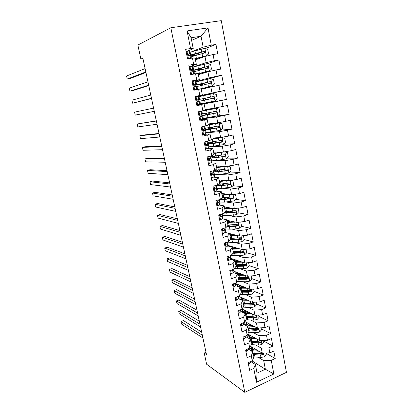 <?xml version="1.0" encoding="UTF-8"?>
<svg xmlns="http://www.w3.org/2000/svg" width="413" height="413" viewBox="0 0 413 413"><rect width="100%" height="100%" fill="white"/><g stroke="black" fill="none" stroke-linecap="round" stroke-linejoin="round"><path stroke-width="0.62" d="M286.431 372.345L221.27 20.65L170.843 27.743L244.826 392.35L286.431 372.345M252.095 360.952L265.373 369.232L273.845 373.971L271.253 360.358L275.208 358.53L273.798 351.065L269.828 352.878L268.878 347.86L272.854 346.068L271.434 338.536L267.438 340.307L266.478 335.242L270.484 333.487L269.049 325.883L265.022 327.612L264.052 322.501L268.089 320.787L266.638 313.106L262.585 314.799L261.605 309.636L265.667 307.959L264.206 300.205L260.123 301.857L259.132 296.642L263.226 295.011L261.749 287.18L257.64 288.79L256.638 283.524L260.758 281.934L259.266 274.025L255.126 275.59L254.114 270.278L258.27 268.724L256.762 260.737L252.591 262.265L251.569 256.896L255.755 255.389L254.232 247.32L250.03 248.802L248.998 243.381L253.21 241.915L251.677 233.768L247.444 235.204L246.401 229.731L250.645 228.312L249.096 220.083L244.832 221.471L243.778 215.942L248.053 214.569L246.489 206.257L242.194 207.6L241.13 202.014L245.436 200.687L243.856 192.293L239.525 193.589L238.451 187.941L242.792 186.666L241.192 178.184L236.83 179.433L235.746 173.728L240.118 172.5L238.502 163.935L234.109 165.128L233.015 159.366L237.423 158.189L235.787 149.532L231.363 150.678L230.253 144.855L234.692 143.734L233.046 134.984L228.585 136.078L227.465 130.193L231.941 129.124L230.273 120.286L225.777 121.324L224.646 115.382L229.158 114.365L227.47 105.434L222.943 106.42L221.796 100.411L226.345 99.45L224.641 90.426L220.072 91.35L218.921 85.279L223.5 84.376L221.781 75.259L217.176 76.126L216.009 69.993L220.63 69.147L218.89 59.926L214.249 60.742L213.072 54.542L217.723 53.752L215.968 44.434L205.452 48.497M273.845 373.971L256.494 382.242L253.768 368.453L255.353 364.436L250.815 361.587M191.617 40.355L201.043 36.236L208.002 27.888L187.074 30.929L190.553 48.527L185.664 49.312L187.569 58.863L192.432 58.037L193.676 64.345L188.829 65.192L190.713 74.639L195.535 73.751L196.769 79.988L191.957 80.902L193.821 90.24L198.607 89.296L199.83 95.465L195.055 96.436L196.898 105.676L201.647 104.675L202.855 110.777L198.121 111.804L199.944 120.952L204.652 119.889L205.844 125.929L201.152 127.013L202.953 136.058L207.625 134.943L208.808 140.916L204.151 142.057L205.932 151.008L210.568 149.836L211.74 155.747L207.119 156.945L208.885 165.799L213.485 164.575L214.641 170.424L210.052 171.674L211.802 180.44L216.366 179.159L217.506 184.952L212.958 186.248L214.688 194.921L219.215 193.594L220.351 199.324L215.834 200.672L217.543 209.257L222.039 207.873L223.159 213.547L218.678 214.946L220.372 223.443L224.832 222.013L225.942 227.625L221.497 229.076L223.17 237.485L227.599 236.004L228.694 241.564L224.285 243.061L225.942 251.383L230.335 249.855L231.419 255.358L227.042 256.901L228.683 265.136L233.046 263.566L234.119 269.013L229.773 270.603L231.399 278.754L235.725 277.138L236.788 282.533L232.478 284.165L234.083 292.234L238.378 290.576L239.437 295.915L235.152 297.592L236.747 305.584L241.006 303.88L242.054 309.161L237.8 310.881L239.38 318.795L243.613 317.05L244.646 322.285L240.423 324.045L241.987 331.876L246.189 330.09L247.211 335.273L243.02 337.075L244.568 344.829L248.74 343.007L249.751 348.133L245.596 349.976L247.124 357.658L251.264 355.794L252.271 360.874L248.141 362.753L249.659 370.358L253.768 368.453M208.002 27.888L211.291 45.187L215.968 44.434M205.999 352.268L204.218 353.032L206.51 354.643L142.862 58.166L140.89 59.059L142.981 58.718M195.452 59.854L204.951 56.452L206.139 62.616L193.129 66.973M213.072 54.542L204.951 56.452M214.249 60.742L206.139 62.616M187.074 30.929L191.1 37.748L193.269 48.755L187.533 51.062M190.553 48.527L193.269 48.755M198.364 74.681L207.92 71.81L209.097 77.907L195.586 81.66M216.009 69.993L207.92 71.81M217.176 76.126L209.097 77.907M192.432 58.037L195.112 58.125L196.33 64.335L189.144 66.787M193.676 64.345L196.33 64.335M201.25 89.353L210.852 87.009L212.019 93.044L195.127 96.797M218.921 85.279L210.852 87.009M220.072 91.35L212.019 93.044M195.535 73.751L198.152 73.607L199.365 79.755L192.138 81.784M196.769 79.988L199.365 79.755M196.815 105.263L213.758 102.047L214.91 108.02L205.24 109.646M221.796 100.411L213.758 102.047M222.943 106.42L214.91 108.02M198.607 89.296L201.167 88.924L202.365 95.005L195.096 96.627M199.83 95.465L202.365 95.005M203.01 118.794L216.634 116.931L217.775 122.842L208.059 123.972M224.646 115.382L216.634 116.931M225.777 121.324L217.775 122.842M201.647 104.675L196.856 105.46M204.146 104.081L205.333 110.101L202.855 110.777M206.159 132.8L219.479 131.659L220.609 137.508L210.847 138.149M227.465 130.193L219.479 131.659M228.585 136.078L220.609 137.508M204.652 119.889L207.099 119.078L199.763 120.059M207.099 119.078L208.271 125.036L205.844 125.929M211.461 146.625L222.292 146.238L223.412 152.025L213.609 152.185M230.253 144.855L222.292 146.238M231.363 150.678L223.412 152.025M207.625 134.943L210.016 133.92L202.649 134.514M210.016 133.92L211.177 139.811L208.808 140.916M215.932 160.549L225.08 160.662L226.19 166.393L216.34 166.083M233.015 159.366L225.08 160.662M234.109 165.128L226.19 166.393M210.568 149.836L212.907 148.608L207.001 148.778M212.907 148.608L214.053 154.441L211.74 155.747M219.577 174.451L227.842 174.947L228.936 180.615L219.05 179.846M235.746 173.728L227.842 174.947M236.83 179.433L228.936 180.615M213.485 164.575L215.762 163.14L210.501 163.027M215.762 163.14L216.897 168.912L214.641 170.424M222.901 188.271L230.573 189.082L231.657 194.693L221.729 193.47M238.451 187.941L230.573 189.082M239.525 193.589L231.657 194.693M216.366 179.159L218.591 177.528L213.666 177.182M218.591 177.528L219.716 183.243L217.506 184.952M226.035 201.988L233.273 203.072L234.347 208.632L224.383 206.965M241.13 202.014L233.273 203.072M242.194 207.6L234.347 208.632M219.215 193.594L221.394 191.766L216.655 191.209M221.394 191.766L222.504 197.419L220.351 199.324M229.034 215.591L235.952 216.923L237.01 222.426L227.011 220.325M243.778 215.942L235.952 216.923M244.832 221.471L237.01 222.426M222.039 207.873L224.166 205.86L219.535 205.101M224.166 205.86L225.266 211.456L223.159 213.547M231.936 229.07L238.6 230.64L239.654 236.086L225.106 232.426L225.483 230.65L224.992 227.935L225.483 230.65M246.401 229.731L238.6 230.64M247.444 235.204L239.654 236.086M224.832 222.013L226.907 219.809L222.344 218.859M226.907 219.809L227.997 225.353L225.942 227.625M234.76 242.431L241.223 244.217L242.266 249.607L227.888 245.41M248.998 243.381L241.223 244.217M250.03 248.802L242.266 249.607M227.599 236.004L229.623 233.619L225.09 232.478M229.623 233.619L230.702 239.106L228.694 241.564M237.521 255.668L243.82 257.66L244.852 262.998L230.614 258.28M228.379 257.536L228.936 257.722M251.569 256.896L243.82 257.66M252.591 262.265L244.852 262.998M230.335 249.855L232.312 247.294L227.795 245.962L228.131 244.037L227.754 241.884M232.312 247.294L233.381 252.725L231.419 255.358M240.227 268.786L246.391 270.969L247.413 276.256L233.278 271.026M254.114 270.278L246.391 270.969M255.126 275.59L247.413 276.256M233.046 263.566L234.976 260.83L230.459 259.312M234.976 260.83L236.035 266.204L234.119 269.013M242.885 281.774L248.936 284.149L249.948 289.384L235.906 283.664M256.638 283.524L248.936 284.149M257.64 288.79L249.948 289.384M235.725 277.138L237.614 274.227L233.097 272.534M237.614 274.227L238.657 279.549L236.788 282.533M245.503 294.645L251.455 297.2L252.457 302.388L238.611 296.235M259.132 296.642L251.455 297.2M260.123 301.857L252.457 302.388M238.378 290.576L240.221 287.5L235.709 285.626M240.221 287.5L241.259 292.771L239.437 295.915M248.084 307.391L253.954 310.127L254.945 315.264L242.09 309.094M261.605 309.636L253.954 310.127M262.585 314.799L254.945 315.264M241.006 303.88L242.808 300.633L238.291 298.594M242.808 300.633L243.83 305.852L242.054 309.161M250.629 320.023L256.427 322.925L257.407 328.01L244.976 321.613M264.052 322.501L256.427 322.925M265.022 327.612L257.407 328.01M243.613 317.05L245.363 313.648L240.846 311.433M245.363 313.648L246.38 318.815L244.646 322.285M253.138 332.537L258.874 335.604L259.849 340.642L247.795 334.029M266.478 335.242L258.874 335.604M267.438 340.307L259.849 340.642M246.189 330.09L247.898 326.528L243.376 324.153M247.898 326.528L248.905 331.644L247.211 335.273M255.621 344.932L261.3 348.159L262.265 353.146L250.541 346.331M268.878 347.86L261.3 348.159M269.828 352.878L262.265 353.146M248.74 343.007L250.407 339.285L245.88 336.75M250.407 339.285L251.403 344.354L249.751 348.133M258.073 357.209L263.706 360.595L265.373 369.232L257.062 373.125L255.353 364.436M271.253 360.358L263.706 360.595M251.264 355.794L252.89 351.922L248.363 349.228M252.89 351.922L253.881 356.94L252.271 360.874M170.843 27.743L137.87 45.048L140.89 59.059M204.218 353.032L206.634 364.245L244.826 392.35M192.561 51.331L203.155 47.154L201.043 36.236L191.1 37.748M256.494 382.242L257.062 373.125M211.291 45.187L203.155 47.154M275.208 358.53L265.967 353.213M272.854 346.068L263.639 341.061M270.484 333.487L261.284 328.789M268.089 320.787L258.91 316.404M265.667 307.959L256.514 303.901M263.226 295.011L254.093 291.284M244.899 287.531L243.928 287.133M260.758 281.934L251.651 278.543M258.27 268.724L249.184 265.678M255.755 255.389L246.695 252.689M242.859 251.548L241.956 251.28M253.21 241.915L244.078 239.55M240.232 238.554L238.347 238.069M250.645 228.312L241.352 226.272M237.439 225.415L234.186 224.703M248.053 214.569L238.585 212.881M234.238 212.101L229.571 211.27M245.436 200.687L235.766 199.365M229.995 198.581L226.231 198.064M242.792 186.666L232.896 185.742M225.106 185.009L223.51 184.859M240.118 172.5L229.964 171.999M237.423 158.189L226.964 158.148M234.692 143.734L223.892 144.189M231.941 129.124L220.723 130.136M229.158 114.365L213.516 116.549M224.641 90.426L195.158 96.957M226.345 99.45L196.779 105.078M221.781 75.259L205.767 79.657M218.89 59.926L207.878 63.556M248.321 363.667L249.225 363.734L250.81 362.062L250.815 361.535M201.673 332.114L183.434 320.565L180.987 321.531L202.349 335.258M180.987 321.531L181.555 324.081L202.938 338.004M257.227 350.219L254.48 350.028C252.064 349.826 250.49 349.181 249.772 348.092M258.972 351.231L253.794 350.869C251.166 350.658 249.359 349.992 248.368 348.871M265.931 353.017L266.24 354.633L264.263 356.868L260.97 357.431L253.861 356.847M253.308 349.894L254.852 348.835M253.406 354.535L260.515 355.103L262.89 354.86C263.737 354.163 263.695 353.662 262.776 353.352L260.231 353.626L253.117 353.074M251.553 346.92L250.154 348.567M250.371 348.164L251.884 347.111M252.828 347.658L252.317 348.004L252.663 349.765M262.89 354.86L261.816 354.23L253.2 353.482M250.98 349.155L252.317 348.004M245.838 351.195L246.742 351.277L248.347 349.656L248.373 348.748M199.329 321.2L181.173 310.333L178.715 311.278L199.975 324.205M178.715 311.278L179.288 313.849L200.568 326.977M243.324 338.603L244.238 338.696L245.864 337.132L245.916 335.831M196.97 310.204L178.901 300.024L176.428 300.948L197.584 313.064M176.428 300.948L177.001 303.54L198.183 315.857M254.888 337.917L252.08 337.762C249.297 337.55 247.666 336.812 247.186 335.537L247.134 335.304M256.628 338.877L248.115 337.999M246.127 336.889L245.885 336.621M263.525 340.477L263.881 342.32L261.894 344.545L258.579 345.118L251.295 344.602M251.367 337.705L252.751 336.745M251.001 342.289L258.125 342.764L260.51 342.511C261.367 341.783 261.31 341.277 260.345 340.993L257.836 341.277L250.706 340.813M249.302 334.855L247.81 336.456M247.888 336.311L249.71 335.077M250.655 335.599L249.968 336.043L250.257 337.529M260.51 342.511L259.436 341.918L250.799 341.288M248.729 337.039L249.968 336.043M252.534 325.506L249.653 325.382C246.866 325.207 245.239 324.515 244.764 323.307L245.136 321.696M254.274 326.399L246.721 325.914M261.099 327.819L261.496 329.889L259.493 332.109L256.168 332.687L248.631 332.233M249.483 325.372L250.629 324.525M248.569 329.93L255.709 330.312L258.099 330.044C258.977 329.285 258.905 328.779 257.882 328.526L255.42 328.81L248.275 328.443M247.046 322.682L245.456 324.231M245.492 324.262L247.542 322.935M248.481 323.42L247.594 323.973L247.831 325.176M258.099 330.044L257.031 329.486L248.378 328.975M246.489 324.799L247.594 323.973M240.794 325.888L241.713 325.996L243.36 324.484L243.443 322.785M194.585 299.11L176.604 289.632L174.121 290.54L195.168 301.826M174.121 290.54L174.699 293.147L195.777 304.644M238.234 313.049L239.158 313.168L240.825 311.717L240.965 309.605M192.184 287.928L174.296 279.157L171.793 280.045L192.737 290.489M171.793 280.045L172.376 282.678L193.346 293.333M239.081 310.364L239.819 310.07M250.17 312.966L247.206 312.878C244.413 312.749 242.787 312.109 242.328 310.963L242.736 309.404M251.904 313.803L245.157 313.544M258.646 315.036L259.09 317.344L257.077 319.548L253.737 320.137L245.911 319.75M247.671 312.894L248.481 312.161M246.112 317.458L253.272 317.742L255.673 317.458C256.561 316.668 256.473 316.157 255.404 315.935L252.978 316.224L245.818 315.95M244.79 310.39L243.087 311.892M243.231 311.985L245.379 310.669M246.313 311.118L245.198 311.789L245.379 312.708M255.673 317.458L254.604 316.941L245.936 316.544M244.259 312.44L245.198 311.789M247.79 300.313L244.733 300.261C241.935 300.168 240.309 299.58 239.865 298.501L240.309 296.993M249.519 301.082L242.865 300.932M238.378 297.479L239.22 296.508M256.174 302.13L256.659 304.675L254.63 306.869L251.28 307.468L243.138 307.148M242.865 298.491L242.188 298.186M238.962 296.751L238.456 296.529M245.792 300.277L246.277 299.642M243.639 304.861L250.81 305.047L253.241 304.748C254.114 303.932 254.01 303.421 252.921 303.219L250.51 303.519L243.34 303.343M242.477 297.954L240.712 299.435M240.991 299.58L243.226 298.284M244.16 298.702L242.782 299.492L242.901 300.117M253.241 304.748L252.178 304.273L243.469 303.999M242.059 299.952L242.782 299.492M235.647 300.086L236.582 300.215L238.27 298.821L238.477 296.291M189.763 276.648L171.968 268.6L169.449 269.472L190.285 279.059M169.449 269.472L170.037 272.121L190.899 281.929M236.221 297.169L236.886 297.355L237.718 296.586M245.399 287.531L239.757 287.303M237.769 286.483L237.377 285.92L237.873 284.464M247.124 288.233L240.356 288.176M235.74 285.275L236.788 284.025M253.675 289.095L254.207 291.883L252.167 294.071L248.796 294.681L240.299 294.423M240.289 286.214L239.514 285.899M236.231 284.552L235.833 284.387M243.768 287.525L243.923 286.932M241.135 292.146L248.321 292.234L250.815 291.903C251.641 291.067 251.517 290.561 250.443 290.38L240.836 290.613M239.994 285.331L238.425 286.756M238.931 286.963L241.089 285.775M242.028 286.157L240.34 287.081L240.407 287.412M250.815 291.903L249.767 291.47L240.975 291.33M239.912 287.334L240.34 287.081M233.04 286.994L233.98 287.138L235.689 285.801L235.869 282.879M187.321 265.275L169.619 257.96L167.089 258.812L187.807 267.531M167.089 258.812L167.678 261.486L188.426 270.422M233.5 283.777L234.285 284.263L235.214 283.127M242.999 274.624L237.676 274.557M234.863 273.194L235.41 271.816M244.723 275.259L237.821 275.301M233.257 272.595L234.341 271.418M251.15 275.936L251.734 278.971L249.674 281.15L246.293 281.764L237.392 281.573M237.666 273.834L236.788 273.504M233.469 272.265L233.144 272.141M241.512 274.64L241.399 274.031M238.611 279.307L245.812 279.296L248.363 278.935C249.137 278.083 248.998 277.577 247.939 277.412L238.306 277.758M237.49 272.585L237.583 273.045L236.401 273.778M237.201 274.077L238.946 273.122M239.917 273.483L237.847 274.573M237.583 273.045L238.058 272.797M248.363 278.935L247.325 278.543L238.461 278.543M230.402 273.773L231.352 273.933L233.082 272.657L233.19 269.353M184.859 253.799L167.255 247.237L164.704 248.068L185.313 255.9M164.704 248.068L165.303 250.763L185.938 258.817M230.857 270.205L231.662 271.047L232.586 270.143L232.658 269.544M227.744 260.417L228.699 260.593L230.449 259.379L230.753 257.289L230.485 255.688M182.376 242.23L164.87 236.427L162.304 237.238L182.794 244.171M162.304 237.238L162.908 239.953L183.424 247.113M228.327 256.447C228.084 257.33 228.312 257.748 229.008 257.691L229.948 256.84L230.103 255.823M225.054 246.933L226.019 247.119L227.795 245.967L227.284 243.407L227.548 241.951M179.872 230.562L162.464 225.534L159.888 226.324L180.254 232.338M159.888 226.324L160.492 229.06L180.889 235.307M225.601 243.03L225.503 243.531M226.494 242.312L225.803 242.73C225.333 243.665 225.508 244.155 226.329 244.207L227.284 243.407M222.339 233.314L223.309 233.51L225.106 232.426L224.595 229.84L224.977 228.09M177.342 218.792L160.037 214.548L157.446 215.318L177.693 220.403M157.446 215.318L158.06 218.079L178.333 223.397M222.984 229.215L222.803 230.005M224.28 228.172L223.061 229.122C222.628 230.051 222.814 230.542 223.624 230.588L224.595 229.84M220.573 219.768L219.597 219.561L220.573 219.768L222.395 218.745L222.803 217.13L222.313 214.409M221.678 214.011L220.294 215.374C219.897 216.298 220.093 216.784 220.893 216.83L221.879 216.133L222.292 214.548L222.008 213.908M174.797 206.923L157.596 203.48L154.989 204.223L175.107 208.364M154.989 204.223L155.603 207.006L175.752 211.384M220.361 215.302L220.083 216.319M216.825 205.659L217.811 205.886L219.659 204.931L220.103 203.48L219.608 200.744M217.811 205.886L216.84 205.715M219.102 199.696L218.802 200.62L217.501 201.487C217.135 202.406 217.346 202.886 218.131 202.938L219.133 202.293L219.587 200.868L218.957 200.15M172.226 194.946L155.133 192.319L152.511 193.041L172.5 196.216M152.511 193.041L153.13 195.845L173.15 199.267M217.739 201.286L217.341 202.478M214.027 191.617L215.023 191.859L216.892 190.976L217.372 189.691L216.877 186.944M215.023 191.859L214.053 191.735M216.546 185.225L216.025 186.619L214.683 187.461C214.347 188.369 214.569 188.849 215.343 188.896L216.36 188.307L216.851 187.053L216.113 186.413M215.034 187.192L214.574 188.498M169.635 182.866L152.65 181.064L150.012 181.766L169.867 183.966M150.012 181.766L150.637 184.596L170.528 187.037M211.203 177.435L212.205 177.693L214.094 176.878L214.615 175.762L214.12 173.006M212.205 177.693L211.234 177.611M213.66 170.693L213.753 171.416L213.222 172.479L211.838 173.284C211.533 174.188 211.761 174.663 212.525 174.714L213.562 174.183L214.089 173.099L213.16 172.551M212.024 173.088L212.256 173.445L211.786 174.369M167.017 170.683L150.146 169.722L147.493 170.404L167.213 171.601M147.493 170.404L148.122 173.254L167.879 174.704M208.343 163.104L209.355 163.378L211.27 162.634L211.843 161.509L211.332 158.928M209.355 163.378L208.389 163.336M210.754 156.006L210.96 157.307L210.393 158.189L208.963 158.964C208.684 159.857 208.926 160.332 209.68 160.389L210.733 159.914L211.311 158.824L209.561 158.587M208.926 159.026L209.468 159.201L208.978 160.094M164.379 158.391L147.627 158.282L144.953 158.943L164.534 159.129M144.953 158.943L145.588 161.819L165.205 162.257M240.598 261.589L235.131 261.605M232.318 259.937L232.937 259.049M242.312 262.157L235.265 262.301M230.981 259.488L231.879 258.698M248.6 262.642L249.23 265.931L247.16 268.099L243.763 268.724L234.403 268.595M235.942 266.339L243.278 266.23L245.885 265.833C246.613 264.97 246.453 264.465 245.41 264.315L235.756 264.779M234.961 259.72L235.09 260.386L234.543 260.68M235.069 261.3L236.757 260.314M237.816 260.665L235.895 261.661M235.09 260.386L235.844 260.014M245.885 265.833L244.863 265.487L235.921 265.631M238.198 248.419L232.56 248.533M229.995 246.613L230.449 246.158M239.912 248.92L232.684 249.173M228.828 246.267L229.401 245.849M246.029 249.22L246.706 252.766L244.62 254.919L241.207 255.554L231.166 255.446M232.994 253.241L240.717 253.035L243.381 252.601C244.057 251.729 243.882 251.228 242.859 251.094L233.175 251.677M232.405 246.731L232.395 247.702M232.664 248.538L234.408 247.351M235.704 247.692L234.088 248.574M232.581 247.609L233.665 247.098M243.381 252.601L242.364 252.297L233.355 252.596M237.506 235.544L230.077 235.916M235.802 235.116L229.964 235.327M243.427 235.658L244.155 239.468L242.059 241.615L238.626 242.255L232.529 242.534L227.8 242.116M230.645 238.812L231.486 238.425M229.953 240.025L238.136 239.716L240.846 239.241C241.481 238.363 241.29 237.862 240.278 237.738L230.573 238.446M229.829 233.613L229.855 234.796M230.924 235.353L231.894 234.512L231.208 234.186M233.536 234.548L232.488 235.296M230.046 234.713L231.528 234.042M240.846 239.241L239.845 238.977L230.454 239.411M235.111 222.029L227.444 222.53M233.433 221.673L227.341 221.998M240.733 221.972L241.584 226.04L239.468 228.172L236.019 228.828L229.912 229.194L225.183 228.9M227.506 226.102L230.051 224.971M226.799 226.68L235.524 226.262L238.286 225.746C238.874 224.863 238.673 224.362 237.676 224.254L227.945 225.085M227.227 220.372L227.295 221.771M229.21 221.962L229.37 221.631L228.425 221.285M227.486 221.688L229.468 220.841M231.022 221.167L230.779 221.853M238.286 225.746L227.336 226.087M232.731 208.358L224.786 209.014M231.094 208.085L224.693 208.534M237.475 208.219L238.198 208.389L238.982 212.483L236.856 214.6L227.269 215.725L222.54 215.555M225.477 212.721L228.626 211.348M223.5 213.206L232.886 212.669L235.699 212.117C236.241 211.229 236.024 210.733 235.049 210.635L225.121 211.601M226.577 208.462L225.555 208.276M226.773 207.791L228.57 208.297M224.595 207.001L224.899 208.534L227.475 207.481M235.699 212.117L224.094 212.623M230.387 194.538L222.101 195.359M228.828 194.347L222.018 194.941M234.254 194.327L235.565 194.652L236.355 198.787L234.212 200.894L224.6 202.117L219.871 202.076M223.763 199.138L226.479 197.615M219.608 199.546L224.089 199.52L233.082 198.348C233.588 197.46 233.355 196.97 232.39 196.877L221.843 198.003M224.037 194.606L224.507 194.771M223.319 194.879L225.467 193.929M233.082 198.348L224.904 199.056L220.733 198.983M228.105 180.553L219.391 181.57M226.67 180.44L219.318 181.209M231.058 180.295L232.901 180.775L233.701 184.952L231.543 187.048L221.9 188.38L217.176 188.467M222.535 185.287L223.898 184.404L223.779 183.79M216.35 185.809L221.389 185.752L230.433 184.446C230.903 183.553 230.661 183.067 229.711 182.985L218.358 184.291M222.209 180.946L223.072 180.156M230.433 184.446L222.215 185.323C219.37 185.613 217.78 185.53 217.45 185.07L217.424 184.972M225.926 166.387L216.649 167.647M224.718 166.346L216.593 167.342M227.878 166.124L230.217 166.764L231.022 170.982L228.848 173.062L219.179 174.498L214.455 174.725M221.198 171.245L221.053 169.826M213.449 172.025L218.658 171.849L227.759 170.399C228.188 169.511 227.935 169.025 227 168.948L214.486 170.466M220.485 166.893L220.346 166.212M214.863 170.461L213.717 170.972M227.759 170.399L219.494 171.457C216.649 171.793 215.065 171.772 214.745 171.395L216.113 170.399M211.709 160.843L216.427 160.481L226.128 158.938L228.317 156.868L227.501 152.609L224.755 151.819L213.882 153.579M222.953 152.036L213.836 153.337M210.449 158.096L215.901 157.802L225.049 156.212C225.452 155.324 225.188 154.844 224.264 154.772L210.852 156.512M210.707 156.016L210.96 157.307L213.583 156.357M215.049 156.181L214.631 156.31L214.899 157.673M223.887 154.854L224.094 156.217L223.567 156.481L216.753 157.451C213.898 157.838 212.318 157.88 212.014 157.585C211.905 157.312 212.778 156.883 214.631 156.31M205.457 148.623L206.474 148.912L208.42 148.246L209.035 147.338L208.513 144.705M206.474 148.912L205.519 148.917M204.703 141.922L204.213 142.371M207.811 141.163L208.137 143.048L206.066 144.493C205.813 145.381 206.056 145.856 206.805 145.913L207.873 145.495L208.498 144.627L206.01 144.591M205.927 144.896L206.65 145.009L206.154 145.681M161.715 145.985L145.082 146.754L142.392 147.389L161.834 146.543M142.392 147.389L143.032 150.286L162.51 149.697M208.932 146.821L223.376 144.669L225.586 142.614L224.76 138.309L221.993 137.477L211.089 139.367M221.993 137.477L211.053 139.191M210.873 138.278L211.508 138.102M213.645 141.767L210.671 142.671C208.405 143.316 207.331 143.76 207.445 144.013C207.791 144.271 209.68 144.137 213.118 143.616L222.313 141.881C222.684 140.993 222.411 140.518 221.497 140.451L208.069 142.449M215.266 141.514L211.921 142.526L212.127 143.564M221.053 140.544L221.363 141.933L220.81 142.227L209.257 143.636L211.921 142.526M202.546 133.998L203.568 134.302L205.54 133.709L206.175 133.131L205.669 130.338M203.568 134.302L202.613 134.354M201.167 127.085L202.153 126.781M201.224 127.034L204.177 126.316M202.102 126.941L201.286 127.679M204.843 126.161L205.287 128.649L203.134 129.868C202.907 130.751 203.16 131.226 203.898 131.288L205.659 130.286L203.01 130.446M203.041 130.637L203.8 130.668L203.325 131.122M159.031 133.476L142.516 135.123L139.806 135.738L159.108 133.843M139.806 135.738L140.456 138.66L159.79 137.028M206.128 132.661L220.599 130.25L222.824 128.211L221.987 123.859L219.2 122.986L208.266 125.015M219.2 122.986L208.245 124.902M208.126 124.313L210.723 123.663M208.106 124.199L209.768 123.771M211.012 127.922L204.652 129.925L210.305 129.284L219.546 127.405C219.886 126.523 219.608 126.048 218.704 125.98L205.256 128.242M211.012 127.906L209.561 128.015L209.174 127.694M210.78 127.416L212.793 127.54L209.184 128.603L209.324 129.315M218.162 126.094L218.601 127.498L218.023 127.829L206.474 129.548L209.184 128.603M199.598 119.218L200.63 119.538L203.304 118.624L202.798 115.826M200.63 119.538L199.68 119.636M198.219 112.29L200.026 111.66L198.147 111.938M198.276 112.238L201.895 111.273L198.137 111.882M199.149 112.099L198.323 112.832M201.9 111.293L202.447 114.05L200.176 115.088C199.969 115.965 200.233 116.44 200.961 116.512L202.793 115.795L200.217 116.125M200.284 116.223L200.924 116.182L200.511 116.425M156.321 120.854L137.204 123.993L156.357 121.024M137.204 123.993L137.854 126.936L157.048 124.241M217.852 115.635L216.453 108.371L219.189 109.264L220.031 113.658L217.796 115.686L208.007 117.571L207.465 114.809L201.833 115.697L208.286 113.993L206.686 114.148L206.268 113.224M216.453 108.371L201.281 111.123M216.381 108.345L202.783 110.875L209.231 109.28L205.297 109.915M204.136 110.426L207.434 109.651L205.313 109.992M208.007 117.571L203.299 118.355M207.465 114.809L216.748 112.78C217.062 111.897 216.773 111.427 215.88 111.365L202.416 113.895M207.863 113.069L208.415 113.843L210.078 113.621L206.417 114.546L206.495 114.917M215.209 111.505C215.942 111.732 216.144 112.207 215.813 112.925L208.353 114.577L203.661 115.315L206.417 114.546M196.619 104.277L197.662 104.618L200.444 103.952L199.892 101.159L197.791 101.577M197.662 104.618L196.717 104.763M195.235 97.339L198.989 96.59L199.546 99.388M196.165 97.096L195.334 97.829M197.543 99.801L199.546 99.394L197.192 100.153C197.001 101.025 197.269 101.5 197.992 101.577L199.892 101.159M154.276 111.34L135.237 115.119L134.576 112.145L153.579 108.098M203.63 100.349L212.989 98.196C213.294 97.282 212.974 96.818 212.024 96.807L200.481 99.208L207.001 97.871L205.354 98.217L205.132 99.135L205.684 99.9L207.331 99.564L203.635 100.374M215.018 100.922L213.604 93.581L216.36 94.52L217.212 98.96L214.961 100.973L205.142 102.971L204.595 100.183L198.983 101.324L205.529 99.941L203.934 100.189L203.552 99.466L203.774 98.542L205.199 98.242L198.638 99.59L204.249 98.418L203.697 95.62L198.999 96.627M213.604 93.581L203.697 95.62M205.142 102.971L200.439 103.906M204.595 100.183L213.924 98.005C214.213 97.122 213.913 96.652 213.031 96.596L204.249 98.418M193.609 89.182L194.662 89.538L197.522 89.193L193.8 90.127M194.662 89.538L195.638 89.58L193.79 90.07M192.226 82.233L195.994 81.707L196.609 84.557M193.15 81.939L192.313 82.667M194.095 85.3L196.614 84.582L194.637 84.665L194.172 85.063C194.007 85.925 194.28 86.4 194.998 86.487L196.965 86.369L197.522 89.172M151.483 98.32L132.594 103.198L131.933 100.204L150.781 95.047M194.255 84.923L194.724 84.975L194.125 85.186M151.519 98.49L132.594 103.198M200.398 83.906L200.47 84.273L204.228 83.658L202.592 84.118L202.416 85.243M200.842 85.599L201.002 84.428L202.416 84.035L195.757 85.052L201.343 83.622L200.79 80.793L196.092 81.955M201.296 88.485L201.348 88.743L212.096 86.105L214.362 84.107L213.506 79.621L210.651 78.609L200.79 80.793M212.096 86.105L198.261 89.363M198.808 89.265L203.284 88.454L201.177 88.986M201.348 88.743L205.091 88.077L201.193 89.058M200.47 84.273L197.605 84.67L209.148 81.934C210.088 81.939 210.413 82.404 210.134 83.318L211.064 83.08C211.327 82.197 211.022 81.728 210.15 81.671L201.343 83.622M196.996 86.518L211.064 83.08M190.569 73.932L191.627 74.304L193.862 74.056M191.627 74.304L190.765 74.567L191.813 74.433M189.18 66.963L192.19 66.385L193.016 66.669L193.64 69.565M190.099 66.622L189.257 67.34M191.09 70.546L193.651 69.621L192.768 69.291L191.126 69.802C190.976 70.664 191.255 71.139 191.968 71.232L193.945 71.351L194.508 73.942M148.659 85.181L129.93 91.18L129.259 88.16L147.952 81.877M191.131 69.787L191.751 70.014L191.049 70.355M148.742 85.548L132.702 90.659L129.93 91.18M197.476 69.043L197.615 69.771L201.425 69.307L199.572 70.282M197.956 70.675L198.199 70.169L199.603 69.683L192.845 70.37L198.41 68.672L197.848 65.817L193.16 67.133M198.178 73.721L209.2 71.077L211.487 69.1L210.62 64.567L207.739 63.509L197.848 65.817M209.2 71.077L198.152 73.607M198.317 74.433L200.15 74.144M198.292 74.319L201.116 73.855M197.615 69.771L194.704 69.983L206.242 66.911C207.171 66.911 207.507 67.365 207.249 68.284L208.173 67.995C208.415 67.118 208.106 66.648 207.238 66.591L198.41 68.672M194.069 71.743L208.173 67.995M186.108 51.532L189.139 50.985L190.011 51.475L190.641 54.418M187.022 51.14L186.17 51.852M187.497 58.512L188.173 58.76M188.292 55.569L190.656 54.501L189.722 53.922L188.534 53.958L188.044 54.382C187.91 55.239 188.199 55.719 188.906 55.822L190.088 55.776L190.945 56.204L191.395 58.212M145.815 71.919L127.245 79.059L126.569 76.013L145.097 68.584M188.018 54.459L188.751 54.903L188.106 55.311M145.939 72.492L130.033 78.563L127.245 79.059M195.235 58.76L206.273 55.9L208.58 53.933L207.703 49.353L204.802 48.249L190.192 52.157M206.273 55.9L195.199 58.574M195.421 59.709L196.149 59.606M191.116 56.813L205.251 52.756C205.473 51.878 205.158 51.408 204.296 51.351L195.447 53.566C191.973 54.485 190.125 55.141 189.903 55.533C189.892 55.822 191.09 55.812 193.49 55.497L196.727 55.151M194.523 54.031L194.735 55.12L191.771 55.151L203.304 51.728C204.223 51.723 204.569 52.177 204.332 53.091L205.251 52.756M194.735 55.12L198.395 54.717M248.894 362.407L249.158 363.734M250.712 361.582L250.81 362.062M264.315 356.811L263.602 353.1M254.248 353.192L253.794 350.869M254.475 348.618L254.558 349.047M254.991 356.977L254.537 354.659M260.231 353.626L259.87 351.752M260.97 357.431L260.515 355.103M246.355 349.641L246.68 351.272M248.187 348.83L248.347 349.656M243.789 336.745L244.176 338.691M245.632 335.95L245.864 337.132M261.94 344.488L261.186 340.58M251.837 340.921L251.378 338.577M252.08 336.378L252.229 337.142M252.591 344.736L252.131 342.398M257.836 341.277L257.459 339.331M258.579 345.118L258.125 342.764M259.545 332.052L258.755 327.943M249.406 328.531L248.941 326.167M249.659 324.024L249.875 325.129M250.164 332.388L249.7 330.023M255.42 328.81L255.022 326.786M256.168 332.687L255.709 330.312M241.197 323.72L241.646 325.986M243.056 322.945L243.36 324.484M238.58 310.571L239.096 313.162M240.449 309.812L240.825 311.717M257.129 319.497L256.292 315.181M246.953 316.022L246.484 313.637M247.217 311.552L247.48 312.889M247.717 319.915L247.248 317.53M252.978 316.224L252.57 314.123M253.737 320.137L253.272 317.742M254.682 306.818L253.814 302.295M244.475 303.4L244 300.984M244.749 298.966L245.007 300.266M245.245 307.324L244.775 304.918M250.51 303.519L250.087 301.335M251.28 307.468L250.81 305.047M252.152 304.273L253.221 304.753M235.937 297.283L236.52 300.21M237.821 296.544L238.27 298.821M236.36 297.117L236.886 297.355M252.219 294.02L251.305 289.281M241.972 290.649L241.497 288.212M242.261 286.255L242.508 287.525M242.751 294.614L242.276 292.187M248.022 290.69L247.583 288.424M248.796 294.681L248.321 292.234M249.679 291.485L250.743 291.924M233.268 283.865L233.913 287.128M235.823 282.895L235.926 283.416M235.198 283.313L235.689 285.801M233.557 283.963L234.285 284.263M249.726 281.093L248.776 276.142M239.447 277.779L238.967 275.321M239.777 273.561L239.989 274.655M240.232 281.785L239.752 279.333M245.508 277.732L245.054 275.383M246.293 281.764L245.812 279.296M247.18 278.574L248.239 278.971M230.568 270.308L231.285 273.917M233.149 269.369L233.355 270.417M232.586 270.143L233.082 272.657M230.955 270.783L231.662 271.047M227.842 256.618L228.632 260.577M230.444 255.704L230.753 257.289M229.948 256.84L230.449 259.379M228.327 257.469L229.008 257.691M225.09 242.787L225.952 247.108M227.708 241.899L228.131 244.037M226.314 244.217L225.679 244.021M222.308 228.812L223.242 233.5M223.609 230.593L223.01 230.439M219.499 214.693L220.506 219.752M222.292 214.548L222.803 217.13M221.879 216.133L222.395 218.745M221.471 214.073L221.549 214.481M220.325 216.717L220.893 216.83M216.66 200.424L217.744 205.87M219.587 200.868L220.103 203.48M219.133 202.293L219.659 204.931M218.647 199.83L218.802 200.62M217.615 202.855L218.131 202.938M213.789 186.01L214.951 191.844M216.851 187.053L217.372 189.691M216.36 188.307L216.892 190.976M215.792 185.437L216.025 186.619M214.884 188.849L215.343 188.896M210.893 171.447L212.132 177.673M214.089 173.099L214.615 175.762M212.509 174.72L212.132 174.694M213.614 170.703L213.753 171.416M213.562 174.183L214.094 176.878M212.912 170.894L213.222 172.479M207.961 156.723L209.283 163.357M211.296 159.005L211.828 161.695M209.665 160.394L209.36 160.383M210.733 159.914L211.27 162.634M209.995 156.202L210.393 158.189M247.211 268.042L246.215 262.869M236.897 264.785L236.412 262.301M237.31 260.954L237.449 261.666M237.692 268.827L237.207 266.349M242.973 264.656L242.498 262.219M243.763 268.724L243.278 266.23M244.661 265.533L245.714 265.895M244.677 254.867L243.634 249.467M234.321 251.662L233.83 249.158M234.119 247.779L234.006 247.196M234.816 248.228L234.878 248.549M235.121 255.745L234.63 253.246M240.407 251.445L239.922 248.925M241.207 255.554L240.717 253.035M242.116 252.369L243.164 252.689M242.111 241.559L241.027 235.931M231.724 238.415L231.223 235.88M231.61 234.982L231.471 234.254M230.779 238.446L230.831 238.724M232.529 242.534L232.034 240.01M237.821 238.105L237.325 235.56M238.626 242.255L238.136 239.716M239.54 239.075L240.593 239.349M239.525 228.121L238.394 222.261M229.096 225.033L228.595 222.478M229.06 221.972L228.952 221.399M228.152 225.08L228.281 225.741M229.912 229.194L229.411 226.644M235.209 224.636L234.708 222.06M236.019 228.828L235.524 226.262M236.943 225.648L237.991 225.88M236.907 214.548L235.73 208.446M226.443 211.518L225.937 208.937M226.814 207.372L226.887 207.744M227.609 211.425L227.687 211.817M225.498 211.58L225.704 212.628M227.269 215.725L226.763 213.149M232.571 211.033L232.065 208.431M233.391 215.266L232.886 212.669M234.321 212.091L235.364 212.277M234.269 200.842L233.046 194.497M223.763 197.873L223.252 195.266M221.941 193.496L222.225 194.936M224.151 193.769L224.295 194.508M224.935 197.765L225.1 198.627M222.819 197.951L223.056 199.164M224.6 202.117L224.089 199.52M229.902 197.29L229.396 194.668M230.733 201.565L230.227 198.947M231.672 198.395L232.71 198.534M223.98 194.822L224.259 194.74M231.6 186.996L230.33 180.409M221.058 184.09L220.542 181.457M219.262 179.861L219.525 181.199M221.461 180.032L221.652 181.008M222.23 183.961L222.493 185.292M220.108 184.188L220.361 185.473M221.9 188.38L221.389 185.752M227.212 183.413L226.696 180.76M228.048 187.729L227.537 185.086M228.998 184.565L230.031 184.657M228.905 173.011L227.589 166.171M218.327 170.171L217.806 167.508M216.551 166.088L216.794 167.327M218.745 166.16L218.926 167.095M219.499 170.022L219.778 171.421M217.377 170.28L217.646 171.643M219.179 174.498L218.658 171.849M224.491 169.392L223.97 166.713M225.338 173.754L224.822 171.085M226.298 170.595L227.326 170.641M226.185 158.886L224.827 151.839M215.571 156.109L215.044 153.419M213.82 152.18L214.042 153.316M215.999 152.144L216.175 153.042M216.742 155.944L217.031 157.415M216.427 160.481L215.901 157.802M221.745 155.231L221.218 152.526M222.602 159.64L222.075 156.94M223.567 156.481L224.595 156.481M205.003 141.85L206.407 148.897M208.477 144.767L209.014 147.482M207.765 141.174L208.137 143.048M207.873 145.495L208.42 148.246M207.052 141.349L207.527 143.755M223.433 144.617L222.065 137.498M212.783 141.907L212.251 139.191M211.074 138.226L211.26 139.166M206.923 144.519L206.83 144.054M213.227 137.994L213.397 138.845M214.001 141.938L214.259 143.259M213.65 146.326L213.118 143.616M218.973 140.931L218.441 138.195M219.835 145.381L219.303 142.655M220.81 142.227L221.833 142.175M202.045 126.992L203.495 134.282M205.633 130.384L206.175 133.131M204.796 126.171L205.287 128.649M204.987 130.926L205.54 133.709M204.084 126.383L204.636 129.171M220.656 130.198L219.272 123.012M209.964 127.555L209.427 124.814M208.328 124.261L208.446 124.865M204.099 130.312L203.924 129.419M210.439 123.735L210.589 124.504M211.286 128.061L211.461 128.964M210.842 132.021L210.305 129.284M216.164 126.476L215.632 123.714M217.037 130.973L216.505 128.221M218.023 127.829L219.04 127.725M209.561 128.015L211.12 127.653M199.092 112.15L200.558 119.517M202.752 115.852L203.304 118.624M201.854 111.319L202.406 114.096M202.071 116.208L202.623 119.016M201.157 111.618L201.714 114.432M207.119 113.064L206.577 110.292M205.555 110.157L205.607 110.426M201.25 115.96L200.992 114.633M207.682 109.677L207.749 110.018M208.539 114.05L208.632 114.525M213.335 111.877L212.793 109.084M214.218 116.42L213.676 113.637M215.209 113.276L216.221 113.126M206.846 114.189L208.415 113.843M196.108 97.148L197.59 104.592M199.846 101.17L200.403 103.973M198.942 96.59L199.494 99.399M199.123 101.34L199.685 104.174M198.199 96.699L198.767 99.543M203.774 98.542L205.354 98.217M198.374 101.459L198.028 99.709M210.475 97.122L209.928 94.303M211.363 101.712L210.816 98.903M212.024 96.807L213.031 96.596M212.365 98.578L213.376 98.377M204.105 100.225L205.684 99.9M193.093 81.991L194.59 89.513M196.913 86.338L197.471 89.167M195.994 81.707L196.557 84.546M196.139 86.312L196.712 89.177M195.21 81.619L195.783 84.495M201.002 84.428L202.592 84.118M212.153 86.054L210.723 78.635M195.385 86.415L195.117 85.047M202.54 83.416L202.633 83.88M203.439 88.005L203.506 88.33M202.246 88.227L201.694 85.408M207.579 82.218L207.027 79.368M208.482 86.854L207.93 84.015M209.148 81.934L210.15 81.671M190.042 66.674L191.555 74.278M193.945 71.351L194.456 73.948M193.016 66.669L193.583 69.539M193.129 71.124L193.707 74.02M192.19 66.385L192.768 69.291M198.199 70.169L199.804 69.88M209.257 71.031L207.811 63.535M192.36 71.175L192.174 70.231M199.624 68.506L199.804 69.425M200.532 73.142L200.682 73.922M198.385 73.669L198.503 74.283M199.324 73.323L198.761 70.473M204.657 67.159L204.099 64.278M205.571 71.841L205.013 68.976M206.242 66.911L207.238 66.591M186.96 51.191L188.457 58.713M190.945 56.204L191.343 58.223M190.011 51.475L190.584 54.377M190.088 55.776L190.599 58.347M189.139 50.985L189.722 53.922M206.33 55.848L204.874 48.275M195.447 53.566L194.879 50.68M189.304 55.776L189.2 55.265M196.671 53.437L196.944 54.826M197.59 58.125L197.765 59.028M195.442 58.703L195.633 59.678M196.366 58.269L195.803 55.388M201.709 51.94L201.141 49.028M202.623 56.674L202.06 53.773M203.304 51.728L204.296 51.351M238.977 261.63L238.859 261.011M236.412 248.492L236.288 247.862M233.82 235.224L233.696 234.589M231.203 221.827L231.115 221.373M223.67 194.848L224.161 194.704M217.728 152.815L217.594 152.118M218.585 157.193L218.296 155.722M210.279 158.287L210.336 158.587M224.094 156.217L225.049 156.212M214.951 138.592L214.817 137.89M215.818 143.017L215.514 141.473M207.445 144.013L207.543 144.493M221.363 141.933L222.313 141.881M212.148 124.225L212.008 123.513M213.02 128.696L212.798 127.56M204.652 129.925L204.719 130.25M218.601 127.498L219.546 127.405M209.412 127.973L210.971 127.612M209.314 109.713L209.231 109.29M210.196 114.231L210.078 113.632M215.813 112.925L216.748 112.78M206.686 114.148L208.255 113.802M212.989 98.196L213.924 98.005M203.934 100.189L205.514 99.858M204.223 83.648L204.11 83.065M205.091 88.072L205.008 87.664M192.778 70.034L192.845 70.37M201.42 69.281L201.193 68.124M202.246 73.514L202.102 72.771M189.804 55.032L189.903 55.533M198.57 54.676L198.245 53.029M199.309 58.47L199.164 57.727"/></g></svg>
